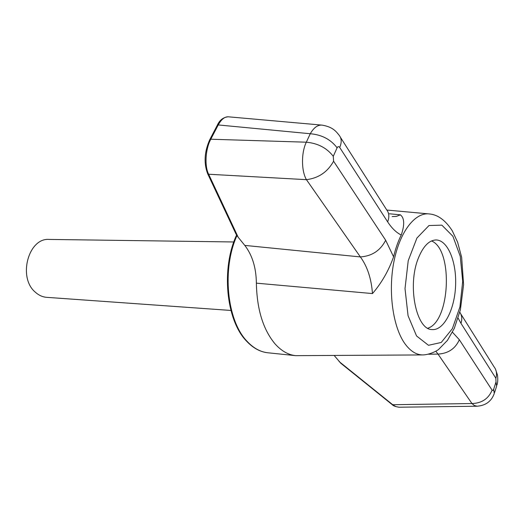 <?xml version="1.0" encoding="UTF-8"?>
<svg xmlns="http://www.w3.org/2000/svg" width="524" height="524" viewBox="0 0 524 524"><rect width="100%" height="100%" fill="white"/><g stroke="black" fill="none" stroke-linecap="round" stroke-linejoin="round"><path stroke-width="0.79" d="M340.875 363.315L334.227 355.541M452.454 332.196L459.338 339.729C455.349 348.683 448.243 353.471 438.025 354.1L435.844 351.25M372.479 293.571C371.346 278.572 367.304 266.356 360.361 256.924L306.435 179.667L208.637 174.237C204.426 166.062 205.421 149.078 210.779 139.22L218.246 124.941L310.274 133.738C321.808 134.747 330.749 139.43 337.096 147.801C337.888 146.366 338.759 146.262 339.716 147.48C341.877 142.377 341.655 138.264 339.048 135.133C336.081 131.439 332.812 126.926 322.05 125.118C317.701 124.758 313.778 127.627 310.274 133.738L306.317 142.201C301.176 152.72 301.274 170.896 306.435 179.667C318.513 178.153 327.566 172.01 333.591 161.228L385.677 240.267L393.583 256.826C388.651 270.698 381.616 282.947 372.479 293.571L256.374 283.156C256.917 309.291 263.1 329.485 274.93 343.744C281.277 350.89 288.187 354.859 295.68 355.658L422.593 354.931M389.391 213.779L400.408 214.833C404.469 218.063 404.751 224.789 401.246 235.014C396.354 232.643 391.821 228.261 387.655 221.868C389.529 216.929 389.142 212.823 386.489 209.561L340.43 137.308M393.583 256.826C395.528 248.618 398.089 241.348 401.246 235.014M256.374 283.156C256.171 267.751 252.306 255.168 244.787 245.402L360.361 256.924C371.929 256.131 380.365 250.583 385.677 240.267M392.155 216.576L396.367 216.399L400.408 214.833M337.096 147.801L333.271 156.316C326.865 147.978 317.878 143.268 306.317 142.201L210.779 139.22L209.803 139.574C204.386 151.685 203.659 163.043 207.622 173.641L208.637 174.237L238.217 237.313L244.787 245.402M476.86 406.224L398.947 407.214L396.006 406.637L392.063 404.521M428.606 354.224L438.025 354.1L471.947 403.539L474.469 405.589L477.102 406.218C482.545 405.753 486.737 403.991 489.685 400.932C491.466 399.295 492.992 396.832 494.276 393.544L493.68 389.247L492.92 390.452L492.095 390.17C488.473 398.777 481.752 403.231 471.947 403.539L392.731 404.718L339.067 361.501M238.217 237.313L235.918 233.861L207.491 173.365M235.918 233.861L235.518 233.01M217.185 125.472L218.246 124.941C221.416 119.223 224.848 116.518 228.562 116.826L321.559 125.079M460.727 313.804L493.981 366.715C496.529 370.023 497.152 373.867 495.868 378.262L460.969 323.321C462.332 319.123 461.945 315.422 459.81 312.219M460.969 323.321L458.14 318.16M418.309 258.267C423.13 246.3 429.045 240.195 436.066 239.959C447.771 240.031 456.699 261.889 455.592 285.685C454.675 309.481 443.933 330.5 432.261 329.583C416.292 330.212 407.069 285.632 418.309 258.267M431.514 240.948C453.332 249.529 450.28 321.513 427.807 328.214M233.828 241.97L49.21 239.422C28.414 237.562 17.593 277.635 35.344 292.202C38.783 295.307 42.582 297.023 46.754 297.344L230.92 310.45M236.959 235.617C221.731 268.891 226.899 320.406 246.843 341.065C253.282 348.067 260.297 351.971 267.895 352.783C260.028 351.938 252.81 347.943 246.234 340.803C225.982 319.85 221.03 268.157 236.593 235.047M405.026 343.855C410.561 351.375 416.646 355.069 423.274 354.931C430.518 354.506 437.658 350.418 438.699 349.357L447.437 340.377L454.275 328.424L460.38 309.861L463.589 284.702L461.657 257.376L457.603 242.16L452.297 230.822C445.459 220.237 437.782 214.611 429.254 213.943C415.001 212.122 399.648 231.857 393.845 262.039C387.983 292.15 393.013 327.369 405.026 343.855M228.182 116.793C223.198 117.304 219.563 120.14 217.27 125.315L209.724 139.731M339.716 147.48L387.655 221.868M333.591 161.228L333.271 156.316M452.913 236.291L460.249 256.315L462.705 281.336L459.928 306.946L452.376 328.666L441.241 342.46L428.475 345.296L416.547 335.95L408.058 315.723L405.019 288.632L408.229 260.664L416.908 238.066L428.999 225.53L441.85 225.143L452.913 236.291M492.095 390.17L459.338 339.729M493.68 389.247L496.018 381.878L496.595 386.214L494.63 392.424M495.868 378.262L496.018 381.878M295.68 355.658L267.895 352.783M428.58 213.884L386.882 210.045M340.626 363.112L392.135 404.587C393.197 405.838 395.528 406.716 399.131 407.22M496.949 385.075C497.813 382.625 497.983 379.271 497.473 375.027L495.462 369.093"/></g></svg>
